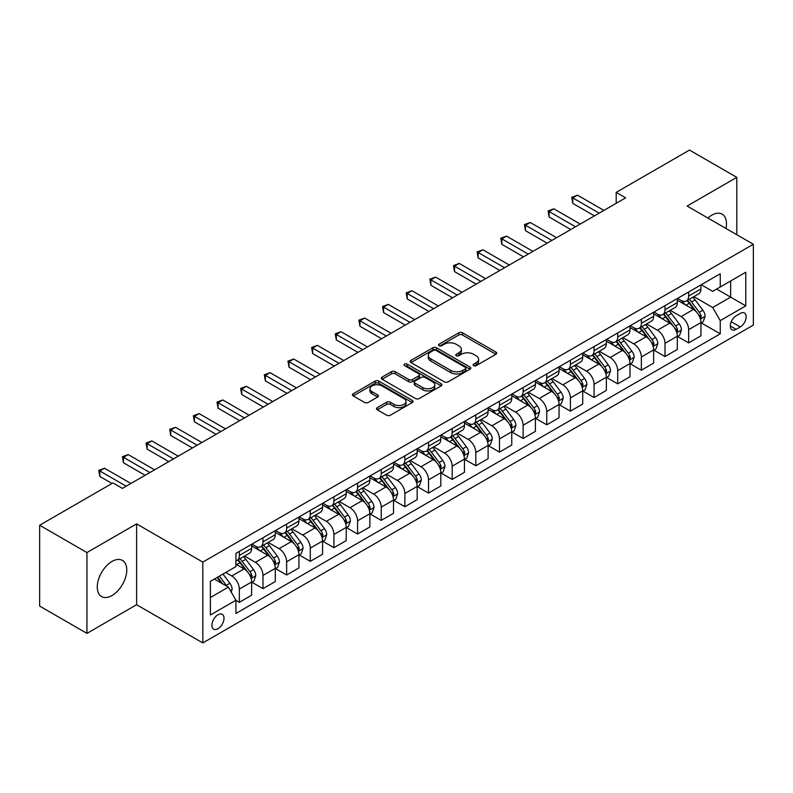 <?xml version="1.0" encoding="UTF-8"?>
<svg xmlns="http://www.w3.org/2000/svg" width="793" height="793" viewBox="0 0 793 793"><rect width="100%" height="100%" fill="white"/><g stroke="black" fill="none" stroke-linecap="round" stroke-linejoin="round"><path stroke-width="1.19" d="M473.599 365.652A1.834 1.061 0 0 0 476.196 365.652L495.932 354.253A2.627 1.517 0 0 0 496.696 353.182A2.627 1.517 0 0 0 495.932 352.112L462.507 332.812A2.627 1.517 0 0 0 458.79 332.812L439.054 344.202A1.834 1.061 0 0 0 438.519 344.955A1.834 1.061 0 0 0 439.054 345.708A1.834 1.061 0 0 0 441.661 345.708L444.209 344.231A8.406 4.847 0 0 1 456.094 344.231L458.879 345.837A8.406 4.847 0 0 1 461.348 349.267A8.406 4.847 0 0 1 458.879 352.707L456.332 354.174A1.834 1.061 0 0 0 455.787 354.927A1.834 1.061 0 0 0 456.332 355.68A1.834 1.061 0 0 0 458.929 355.68L461.486 354.203A8.406 4.847 0 0 1 473.371 354.203L476.157 355.809A8.406 4.847 0 0 1 478.615 359.239A8.406 4.847 0 0 1 476.157 362.669L473.599 364.146A1.834 1.061 0 0 0 473.064 364.899A1.834 1.061 0 0 0 473.599 365.652L473.599 364.146M112.011 595.533A20.866 12.044 120 0 0 125.651 577.145A20.866 12.044 120 0 0 122.449 560.423A20.866 12.044 120 0 0 112.011 561.454A20.866 12.044 120 0 0 98.382 579.842A20.866 12.044 120 0 0 101.583 596.564A20.866 12.044 120 0 0 112.011 595.533M725.982 228.463A20.866 12.044 120 0 0 722.165 214.179A20.866 12.044 120 0 0 711.727 215.21A20.866 12.044 120 0 0 707.891 218.016M217.956 628.74A8.564 4.946 120 0 0 223.547 621.197A8.564 4.946 120 0 0 222.238 614.337A8.564 4.946 120 0 0 217.956 614.763A8.564 4.946 120 0 0 212.365 622.307A8.564 4.946 120 0 0 213.674 629.166A8.564 4.946 120 0 0 217.956 628.74M377.27 407.652A2.627 1.517 0 0 0 376.497 408.722A2.627 1.517 0 0 0 377.27 409.793L386.647 415.205A2.627 1.517 0 0 0 390.364 415.205L412.271 402.557A2.627 1.517 0 0 0 413.044 401.486A2.627 1.517 0 0 0 412.271 400.415L378.846 381.116A2.627 1.517 0 0 0 375.129 381.116L353.222 393.764A2.627 1.517 0 0 0 352.449 394.835A2.627 1.517 0 0 0 353.222 395.905L364.552 402.447A2.627 1.517 0 0 0 368.259 402.447L377.637 397.035A2.627 1.517 0 0 0 378.41 395.965A2.627 1.517 0 0 0 377.637 394.894L372.026 391.643A7.028 4.054 0 0 1 369.964 388.778A7.028 4.054 0 0 1 374.306 385.031A7.028 4.054 0 0 1 381.958 385.913L403.964 398.611A7.028 4.054 0 0 1 406.016 401.486A7.028 4.054 0 0 1 401.684 405.233A7.028 4.054 0 0 1 394.032 404.351L390.364 402.229A2.627 1.517 0 0 0 386.647 402.229L377.27 407.652L377.27 409.793M136.604 523.886L86.943 552.552L39.65 525.244L39.65 606.08L86.943 633.379L136.604 604.712L202.82 642.935L202.82 562.108L136.604 523.886L136.604 604.712M736.796 234.708L736.796 177.364L687.135 206.041L753.35 244.264L202.82 562.108M736.796 177.364L689.504 150.065L616.191 192.382L616.191 203.305M39.65 525.244L112.963 482.927L122.419 488.389L625.647 197.844L616.191 192.382M444.397 381.859A2.627 1.517 0 0 0 448.114 381.859L470.021 369.211A2.627 1.517 0 0 0 470.794 368.14A2.627 1.517 0 0 0 470.021 367.07L436.596 347.77A2.627 1.517 0 0 0 432.889 347.77L410.972 360.418A2.627 1.517 0 0 0 410.199 361.489A2.627 1.517 0 0 0 410.972 362.57L444.397 381.859M405.302 366.049A1.834 1.061 0 0 1 407.166 366.307L407.166 364.116L441.146 383.743A2.627 1.517 0 0 1 441.919 384.813A2.627 1.517 0 0 1 441.146 385.884L419.239 398.532A2.627 1.517 0 0 1 415.522 398.532L382.097 379.232L382.097 377.091A2.627 1.517 0 0 0 381.324 378.162A2.627 1.517 0 0 0 382.097 379.232M382.097 377.091L391.474 371.679A2.627 1.517 0 0 1 395.192 371.679L408.742 379.5A2.627 1.517 0 0 0 412.459 379.5L418.674 375.912A2.627 1.517 0 0 0 419.447 374.841A2.627 1.517 0 0 0 418.674 373.771L404.569 365.623A1.834 1.061 0 0 1 404.024 364.869A1.834 1.061 0 0 1 405.164 363.888A1.834 1.061 0 0 1 407.166 364.116M740.295 313.404L736.132 315.812A8.297 4.788 120 0 0 730.72 323.118A8.297 4.788 120 0 0 731.989 329.769A8.297 4.788 120 0 0 736.132 329.353L740.295 326.954A8.297 4.788 120 0 0 745.717 319.638A8.297 4.788 120 0 0 744.439 312.997A8.297 4.788 120 0 0 740.295 313.404M202.82 642.935L753.35 325.09L753.35 244.264M701.23 284.737L712.679 291.348L720.242 286.977L720.242 273.754L235.927 553.375L235.927 566.589L210.393 581.338L210.393 614.981L235.927 600.232L235.927 613.445L720.242 333.833L720.242 320.62L712.679 307.506L693.865 296.651M720.242 286.977L745.787 272.227L745.787 305.87L720.242 320.62M86.943 552.552L86.943 633.379M716.644 289.048L730.65 297.137L730.65 280.97L745.787 272.227M712.679 307.506L730.65 297.137L745.787 305.87M210.393 597.506L228.364 587.127L214.358 579.039M235.927 600.341L239.337 602.303L239.337 589.09A10.706 6.175 -120 0 0 231.764 575.986L225.718 572.487M239.337 602.303L251.629 595.206L251.629 581.993A10.706 6.175 -120 0 0 244.066 568.888L235.927 564.19M251.916 582.26L262.979 588.654L262.979 575.44A10.706 6.175 -120 0 0 255.415 562.326L244.551 556.062M262.979 588.654L275.28 581.556L275.28 568.343A10.706 6.175 -120 0 0 267.717 555.229L251.629 545.951M275.567 568.611L286.63 575.004L286.63 561.781A10.706 6.175 -120 0 0 279.067 548.677L268.203 542.402M286.63 575.004L298.931 567.897L298.931 554.684A10.706 6.175 -120 0 0 291.358 541.579L275.28 532.291M299.209 554.961L310.281 561.345L310.281 548.132A10.706 6.175 -120 0 0 302.708 535.027L291.844 528.753M310.281 561.345L322.573 554.248L322.573 541.034A10.706 6.175 -120 0 0 315.009 527.93L298.931 518.642M322.86 541.302L333.922 547.695L333.922 534.482A10.706 6.175 -120 0 0 326.359 521.368L315.495 515.103M333.922 547.695L346.224 540.598L346.224 527.375A10.706 6.175 -120 0 0 338.661 514.27L322.573 504.992M346.511 527.652L357.574 534.046L357.574 520.823A10.706 6.175 -120 0 0 350.01 507.718L339.146 501.444M357.574 534.046L369.875 526.939L369.875 513.725A10.706 6.175 -120 0 0 362.302 500.621L346.224 491.333M370.153 514.003L381.225 520.386L381.225 507.173A10.706 6.175 -120 0 0 373.652 494.069L362.788 487.794M381.225 520.386L393.516 513.289L393.516 500.076A10.706 6.175 -120 0 0 385.953 486.961L369.875 477.683M393.804 500.343L404.876 506.737L404.876 493.524A10.706 6.175 -120 0 0 397.303 480.409L386.439 474.135M404.876 506.737L417.168 499.64L417.168 486.416A10.706 6.175 -120 0 0 409.604 473.312L393.516 464.024M417.455 486.694L428.517 493.087L428.517 479.864A10.706 6.175 -120 0 0 420.954 466.76L410.09 460.485M428.517 493.087L440.819 485.98L440.819 472.767A10.706 6.175 -120 0 0 433.246 459.662L417.168 450.374M441.096 473.044L452.169 479.428L452.169 466.215A10.706 6.175 -120 0 0 444.595 453.11L433.731 446.836M452.169 479.428L464.46 472.331L464.46 459.117A10.706 6.175 -120 0 0 456.897 446.003L440.819 436.725M464.748 459.385L475.82 465.778L475.82 452.555A10.706 6.175 -120 0 0 468.247 439.451L457.383 433.176M475.82 465.778L488.111 458.681L488.111 445.458A10.706 6.175 -120 0 0 480.548 432.354L464.46 423.065M488.399 445.735L499.461 452.119L499.461 438.906A10.706 6.175 -120 0 0 491.898 425.801L481.034 419.527M499.461 452.119L511.763 445.022L511.763 431.808A10.706 6.175 -120 0 0 504.189 418.704L488.111 409.416M512.04 432.076L523.112 438.47L523.112 425.256A10.706 6.175 -120 0 0 515.549 412.142L504.675 405.877M523.112 438.47L535.414 431.372L535.414 418.159A10.706 6.175 -120 0 0 527.841 405.045L511.763 395.766M535.691 418.426L546.764 424.82L546.764 411.597A10.706 6.175 -120 0 0 539.19 398.492L528.326 392.218M546.764 424.82L559.055 417.713L559.055 404.499A10.706 6.175 -120 0 0 551.492 391.395L535.414 382.107M559.343 404.777L570.405 411.161L570.405 397.947A10.706 6.175 -120 0 0 562.842 384.843L551.978 378.568M570.405 411.161L582.706 404.063L582.706 390.85A10.706 6.175 -120 0 0 575.133 377.746L559.055 368.458M582.994 391.118L594.056 397.511L594.056 384.298A10.706 6.175 -120 0 0 586.493 371.183L575.619 364.919M594.056 397.511L606.358 390.414L606.358 377.19A10.706 6.175 -120 0 0 598.784 364.086L582.706 354.808M606.635 377.468L617.707 383.862L617.707 370.638A10.706 6.175 -120 0 0 610.134 357.534L599.27 351.259M617.707 383.862L629.999 376.754L629.999 363.541A10.706 6.175 -120 0 0 622.436 350.437L606.358 341.149M630.286 363.818L641.349 370.202L641.349 356.989A10.706 6.175 -120 0 0 633.785 343.884L622.921 337.61M641.349 370.202L653.65 363.105L653.65 349.891A10.706 6.175 -120 0 0 646.087 336.777L629.999 327.499M653.938 350.159L665 356.553L665 343.339A10.706 6.175 -120 0 0 657.437 330.225L646.573 323.95M665 356.553L677.301 349.455L677.301 336.232A10.706 6.175 -120 0 0 669.728 323.128L653.65 313.84M677.579 336.51L688.651 342.903L688.651 329.68A10.706 6.175 -120 0 0 681.078 316.576L670.214 310.301M688.651 342.903L700.943 335.796L700.943 322.582A10.706 6.175 -120 0 0 693.379 309.478L677.301 300.19M677.579 298.386L681.078 300.408A10.706 6.175 -120 0 0 686.431 300.944A10.706 6.175 -120 0 0 688.651 296.037L688.651 292.002M653.938 312.046L657.437 314.058A10.706 6.175 -120 0 0 662.779 314.593A10.706 6.175 -120 0 0 665 309.696L665 305.652M630.286 325.695L633.785 327.717A10.706 6.175 -120 0 0 639.138 328.243A10.706 6.175 -120 0 0 641.349 323.346L641.349 319.301M606.635 339.345L610.134 341.367A10.706 6.175 -120 0 0 615.487 341.902A10.706 6.175 -120 0 0 617.707 336.995L617.707 332.961M582.984 353.004L586.493 355.026A10.706 6.175 -120 0 0 591.836 355.551A10.706 6.175 -120 0 0 594.056 350.655L594.056 346.61M559.343 366.653L562.842 368.676A10.706 6.175 -120 0 0 568.194 369.201A10.706 6.175 -120 0 0 570.405 364.304L570.405 360.26M535.691 380.303L539.19 382.325A10.706 6.175 -120 0 0 544.543 382.86A10.706 6.175 -120 0 0 546.764 377.964L546.764 373.919M512.04 393.962L515.549 395.985A10.706 6.175 -120 0 0 520.892 396.51A10.706 6.175 -120 0 0 523.112 391.613L523.112 387.569M488.399 407.612L491.898 409.634A10.706 6.175 -120 0 0 497.251 410.159A10.706 6.175 -120 0 0 499.461 405.263L499.461 401.228M464.748 421.271L468.247 423.284A10.706 6.175 -120 0 0 473.599 423.819A10.706 6.175 -120 0 0 475.82 418.922L475.82 414.878M441.096 434.921L444.595 436.943A10.706 6.175 -120 0 0 449.948 437.468A10.706 6.175 -120 0 0 452.169 432.572L452.169 428.527M417.455 448.57L420.954 450.593A10.706 6.175 -120 0 0 426.307 451.128A10.706 6.175 -120 0 0 428.517 446.221L428.517 442.187M393.804 462.23L397.303 464.242A10.706 6.175 -120 0 0 402.656 464.777A10.706 6.175 -120 0 0 404.876 459.881L404.876 455.836M370.153 475.879L373.652 477.901A10.706 6.175 -120 0 0 379.004 478.427A10.706 6.175 -120 0 0 381.225 473.53L381.225 469.486M346.511 489.529L350.01 491.551A10.706 6.175 -120 0 0 355.363 492.086A10.706 6.175 -120 0 0 357.574 487.18L357.574 483.145M322.86 503.188L326.359 505.21A10.706 6.175 -120 0 0 331.712 505.736A10.706 6.175 -120 0 0 333.922 500.839L333.922 496.795M299.209 516.838L302.708 518.86A10.706 6.175 -120 0 0 308.061 519.385A10.706 6.175 -120 0 0 310.281 514.488L310.281 510.444M275.567 530.487L279.067 532.509A10.706 6.175 -120 0 0 284.409 533.045A10.706 6.175 -120 0 0 286.63 528.148L286.63 524.104M251.916 544.147L255.415 546.169A10.706 6.175 -120 0 0 260.768 546.694A10.706 6.175 -120 0 0 262.979 541.797L262.979 537.753M701.23 322.86L720.242 333.833M686.431 300.944L698.732 293.836A10.706 6.175 -120 0 0 700.943 288.939L700.943 284.895M662.779 314.593L675.081 307.496A10.706 6.175 -120 0 0 677.301 302.589L677.301 298.555M639.138 328.243L651.43 321.145A10.706 6.175 -120 0 0 653.65 316.248L653.65 312.204M615.487 341.902L627.788 334.795A10.706 6.175 -120 0 0 629.999 329.898L629.999 325.854M591.836 355.551L604.137 348.454A10.706 6.175 -120 0 0 606.358 343.557L606.358 339.513M568.194 369.201L580.486 362.104A10.706 6.175 -120 0 0 582.706 357.207L582.706 353.163M544.543 382.86L556.845 375.763A10.706 6.175 -120 0 0 559.055 370.856L559.055 366.822M520.892 396.51L533.193 389.413A10.706 6.175 -120 0 0 535.414 384.516L535.414 380.471M497.251 410.159L509.542 403.062A10.706 6.175 -120 0 0 511.763 398.165L511.763 394.121M473.599 423.819L485.901 416.721A10.706 6.175 -120 0 0 488.111 411.815L488.111 407.78M449.948 437.468L462.25 430.371A10.706 6.175 -120 0 0 464.46 425.474L464.46 421.43M426.307 451.128L438.598 444.021A10.706 6.175 -120 0 0 440.819 439.124L440.819 435.079M402.656 464.777L414.947 457.68A10.706 6.175 -120 0 0 417.168 452.773L417.168 448.739M379.004 478.427L391.306 471.329A10.706 6.175 -120 0 0 393.516 466.433L393.516 462.388M355.363 492.086L367.655 484.979A10.706 6.175 -120 0 0 369.875 480.082L369.875 476.038M331.712 505.736L344.003 498.638A10.706 6.175 -120 0 0 346.224 493.742L346.224 489.697M308.061 519.385L320.362 512.288A10.706 6.175 -120 0 0 322.573 507.391L322.573 503.347M284.409 533.045L296.711 525.947A10.706 6.175 -120 0 0 298.931 521.041L298.931 517.006M260.768 546.694L273.06 539.597A10.706 6.175 -120 0 0 275.28 534.7L275.28 530.656M235.927 560.78A10.706 6.175 -120 0 0 237.117 560.344L249.418 553.246A10.706 6.175 -120 0 0 251.629 548.35L251.629 544.305M237.117 560.344A10.706 6.175 -120 0 0 239.337 555.447L239.337 551.413M228.364 587.127L235.927 600.232M474.333 365.91L476.157 364.859A8.406 4.847 0 0 0 478.615 361.43L478.615 359.239M461.348 349.267L461.348 351.458A8.406 4.847 0 0 1 458.879 354.887L457.065 355.938M495.893 354.273L462.507 335.003A2.627 1.517 0 0 0 458.79 335.003L439.798 345.966M469.991 369.231L436.596 349.951A2.627 1.517 0 0 0 432.889 349.951L411.012 362.589M465.382 368.894A1.834 1.061 0 0 0 465.917 368.14A1.834 1.061 0 0 0 465.382 367.387L436.041 350.447A1.834 1.061 0 0 0 433.444 350.447L430.748 352.003A8.406 4.847 0 0 0 428.289 355.433A8.406 4.847 0 0 0 430.748 358.862L450.801 370.45A8.406 4.847 0 0 0 462.686 370.45L465.382 368.894L465.382 371.074A1.834 1.061 0 0 0 465.917 370.321L465.917 368.14M428.289 355.433L428.289 357.623A8.406 4.847 0 0 0 430.748 361.053L430.748 358.862M465.382 371.074L462.686 372.631A8.406 4.847 0 0 1 450.801 372.631L430.748 361.053M382.127 379.252L391.474 373.86L391.474 371.679M419.447 374.841L419.447 377.022A2.627 1.517 0 0 1 418.674 378.102L412.459 381.691A2.627 1.517 0 0 1 408.742 381.691L395.192 373.86A2.627 1.517 0 0 0 391.474 373.86M407.166 366.307L441.116 385.904M422.808 387.628A7.028 4.054 0 0 0 430.47 388.501A7.028 4.054 0 0 0 434.802 384.754A7.028 4.054 0 0 0 432.75 381.889L424.989 377.418A2.627 1.517 0 0 0 421.281 377.418L415.056 381.007A2.627 1.517 0 0 0 414.293 382.077A2.627 1.517 0 0 0 415.056 383.148L422.808 387.628L422.808 389.809A7.028 4.054 0 0 0 430.47 390.691A7.028 4.054 0 0 0 434.802 386.944L434.802 384.754M414.293 382.077L414.293 384.258A2.627 1.517 0 0 0 415.056 385.339L415.056 383.148M422.808 389.809L415.056 385.339M406.016 401.486L406.016 403.667A7.028 4.054 0 0 1 401.684 407.414A7.028 4.054 0 0 1 394.032 406.531L390.364 404.42A2.627 1.517 0 0 0 386.647 404.42L377.299 409.812M369.964 388.778L369.964 390.959A7.028 4.054 0 0 0 372.026 393.834L372.026 391.643M377.637 394.894L377.637 397.035L372.026 393.834M412.241 402.576L378.846 383.297A2.627 1.517 0 0 0 375.129 383.297L353.252 395.925L353.222 393.764M700.943 323.019L703.213 321.71L705.106 316.248A7.087 4.094 -120 0 0 702.846 310.212L695.114 299.893A20.469 11.816 -120 0 0 692.884 297.216M685.192 304.75A20.469 11.816 -120 0 0 680.999 300.369M700.298 318.677L701.28 316.546A7.087 4.094 -120 0 0 699.248 312.283L691.516 301.964A20.469 11.816 -120 0 0 689.286 299.288M687.382 300.388A16.99 9.813 60 0 1 690.168 303.56L696.71 312.293M687.016 300.606A20.469 11.816 60 0 1 689.246 303.273L694.39 310.132M599.161 213.139L572.774 197.903L577.502 195.167L603.889 210.403M594.433 215.865L572.774 203.365L572.774 197.903L571.733 197.298L577.502 195.167M572.774 203.365L571.733 197.298M677.301 336.668L679.571 335.36L681.455 329.898A7.087 4.094 -120 0 0 679.195 323.861L671.463 313.542A20.469 11.816 -120 0 0 669.233 310.866M661.54 318.399A20.469 11.816 -120 0 0 657.357 314.018M676.647 332.326L677.628 330.205A7.087 4.094 -120 0 0 675.606 325.933L667.875 315.624A20.469 11.816 -120 0 0 665.634 312.948M663.731 314.048A16.99 9.813 60 0 1 666.526 317.21L673.069 325.943M663.364 314.256A20.469 11.816 60 0 1 665.605 316.932L670.739 323.792M653.65 350.328L655.92 349.019L657.813 343.557A7.087 4.094 -120 0 0 655.543 337.521L647.822 327.202A20.469 11.816 -120 0 0 645.581 324.525M637.899 332.059A20.469 11.816 -120 0 0 633.706 327.668M653.006 345.986L653.987 343.855A7.087 4.094 -120 0 0 651.955 339.592L644.223 329.273A20.469 11.816 -120 0 0 641.993 326.597M640.09 327.697A16.99 9.813 60 0 1 642.875 330.869L649.417 339.602M639.723 327.906A20.469 11.816 60 0 1 641.953 330.582L647.088 337.441M629.999 363.977L632.269 362.669L634.162 357.207A7.087 4.094 -120 0 0 631.902 351.17L624.17 340.851A20.469 11.816 -120 0 0 621.94 338.175M614.248 345.708A20.469 11.816 -120 0 0 610.055 341.327M629.355 359.635L630.336 357.504A7.087 4.094 -120 0 0 628.304 353.242L620.572 342.923A20.469 11.816 -120 0 0 618.342 340.247M616.439 341.347A16.99 9.813 60 0 1 619.224 344.519L625.766 353.252M616.072 341.565A20.469 11.816 60 0 1 618.302 344.231L623.447 351.101M575.52 226.788L549.123 211.553L553.851 208.827L580.248 224.062M570.782 229.524L549.123 217.014L549.123 211.553L548.082 210.958L553.851 208.827M549.123 217.014L548.082 210.958M551.869 240.448L525.481 225.212L530.21 222.476L556.597 237.712M547.14 243.173L525.481 230.674L525.481 225.212L524.441 224.607L530.21 222.476M525.481 230.674L524.441 224.607M528.217 254.097L501.83 238.862L506.558 236.126L532.946 251.371M523.489 256.833L501.83 244.323L501.83 238.862L500.789 238.257L506.558 236.126M501.83 244.323L500.789 238.257M606.358 377.637L608.627 376.318L610.511 370.856A7.087 4.094 -120 0 0 608.251 364.82L600.519 354.501A20.469 11.816 -120 0 0 598.289 351.824M590.597 359.358A20.469 11.816 -120 0 0 586.414 354.977M605.703 373.285L606.685 371.164A7.087 4.094 -120 0 0 604.663 366.901L596.931 356.582A20.469 11.816 -120 0 0 594.691 353.906M592.787 355.006A16.99 9.813 60 0 1 595.583 358.178L602.125 366.911M592.421 355.214A20.469 11.816 60 0 1 594.661 357.891L599.795 364.75M504.576 267.747L478.179 252.511L482.907 249.785L509.304 265.021M499.838 270.482L478.179 257.973L478.179 252.511L477.138 251.916L482.907 249.785M478.179 257.973L477.138 251.916M582.706 391.286L584.976 389.978L586.87 384.516A7.087 4.094 -120 0 0 584.6 378.479L576.878 368.16A20.469 11.816 -120 0 0 574.638 365.484M566.955 373.017A20.469 11.816 -120 0 0 562.762 368.626M582.062 386.944L583.043 384.813A7.087 4.094 -120 0 0 581.011 380.551L573.28 370.232A20.469 11.816 -120 0 0 571.049 367.555M569.146 368.656A16.99 9.813 60 0 1 571.931 371.828L578.474 380.561M568.779 368.864A20.469 11.816 60 0 1 571.01 371.54L576.144 378.4M559.055 404.936L561.325 403.627L563.218 398.165A7.087 4.094 -120 0 0 560.958 392.129L553.227 381.81A20.469 11.816 -120 0 0 550.996 379.133M543.304 386.667A20.469 11.816 -120 0 0 539.111 382.285M558.411 400.594L559.392 398.473A7.087 4.094 -120 0 0 557.36 394.2L549.628 383.881A20.469 11.816 -120 0 0 547.398 381.215M545.495 382.305A16.99 9.813 60 0 1 548.28 385.477L554.822 394.21M545.128 382.523A20.469 11.816 60 0 1 547.358 385.2L552.503 392.059M535.414 418.595L537.684 417.277L539.567 411.815A7.087 4.094 -120 0 0 537.307 405.778L529.575 395.459A20.469 11.816 -120 0 0 527.345 392.793M519.653 400.326A20.469 11.816 -120 0 0 515.47 395.935M534.76 414.253L535.741 412.122A7.087 4.094 -120 0 0 533.709 407.86L525.987 397.541A20.469 11.816 -120 0 0 523.747 394.864M521.844 395.965A16.99 9.813 60 0 1 524.639 399.137L531.171 407.87M521.477 396.173A20.469 11.816 60 0 1 523.717 398.849L528.852 405.709M511.763 432.244L514.033 430.936L515.926 425.474A7.087 4.094 -120 0 0 513.656 419.438L505.934 409.119A20.469 11.816 -120 0 0 503.694 406.442M496.012 413.976A20.469 11.816 -120 0 0 491.819 409.584M511.118 427.903L512.09 425.772A7.087 4.094 -120 0 0 510.068 421.509L502.336 411.19A20.469 11.816 -120 0 0 500.105 408.514M498.192 409.614A16.99 9.813 60 0 1 500.988 412.786L507.53 421.519M497.835 409.822A20.469 11.816 60 0 1 500.066 412.499L505.2 419.358M488.111 445.894L490.381 444.586L492.275 439.124A7.087 4.094 -120 0 0 490.015 433.087L482.283 422.768A20.469 11.816 -120 0 0 480.052 420.092M472.36 427.625A20.469 11.816 -120 0 0 468.167 423.244M487.467 441.552L488.448 439.431A7.087 4.094 -120 0 0 486.416 435.159L478.685 424.84A20.469 11.816 -120 0 0 476.454 422.173M474.551 423.274A16.99 9.813 60 0 1 477.336 426.436L483.879 435.169M474.184 423.482A20.469 11.816 60 0 1 476.415 426.158L481.559 433.018M480.925 281.406L454.528 266.17L459.266 263.435L485.653 278.67M476.196 284.132L454.528 271.632L454.528 266.17L453.497 265.566L459.266 263.435M454.528 271.632L453.497 265.566M457.274 295.055L430.886 279.82L435.615 277.094L462.002 292.33M452.545 297.791L430.886 285.282L430.886 279.82L429.846 279.215L435.615 277.094M430.886 285.282L429.846 279.215M433.632 308.715L407.235 293.469L411.964 290.744L438.36 305.979M428.894 311.441L407.235 298.931L407.235 293.469L406.194 292.875L411.964 290.744M407.235 298.931L406.194 292.875M409.981 322.364L383.584 307.129L388.322 304.393L414.709 319.629M405.253 325.09L383.584 312.591L383.584 307.129L382.543 306.524L388.322 304.393M383.584 312.591L382.543 306.524M386.33 336.014L359.943 320.778L364.671 318.052L391.058 333.288M381.602 338.75L359.943 326.24L359.943 320.778L358.902 320.174L364.671 318.052M359.943 326.24L358.902 320.174M464.46 459.553L466.73 458.235L468.623 452.773A7.087 4.094 -120 0 0 466.363 446.737L458.632 436.418A20.469 11.816 -120 0 0 456.401 433.751M448.709 441.285A20.469 11.816 -120 0 0 444.526 436.893M463.816 455.212L464.797 453.081A7.087 4.094 -120 0 0 462.765 448.818L455.043 438.499A20.469 11.816 -120 0 0 452.803 435.823M450.9 436.923A16.99 9.813 60 0 1 453.685 440.095L460.227 448.828M450.533 437.131A20.469 11.816 60 0 1 452.773 439.808L457.908 446.667M362.679 349.673L336.291 334.428L341.02 331.702L367.417 346.938M357.95 352.399L336.291 339.89L336.291 334.428L335.251 333.833L341.02 331.702M336.291 339.89L335.251 333.833M440.819 473.203L443.089 471.894L444.982 466.433A7.087 4.094 -120 0 0 442.712 460.396L434.98 450.077A20.469 11.816 -120 0 0 432.75 447.401M425.068 454.934A20.469 11.816 -120 0 0 420.875 450.553M440.174 468.861L441.146 466.73A7.087 4.094 -120 0 0 439.124 462.468L431.392 452.149A20.469 11.816 -120 0 0 429.162 449.472M427.249 450.573A16.99 9.813 60 0 1 430.044 453.745L436.586 462.478M426.892 450.791A20.469 11.816 60 0 1 429.122 453.457L434.257 460.317M339.037 363.323L312.64 348.087L317.369 345.351L343.765 360.587M334.309 366.049L312.64 353.549L312.64 348.087L311.599 347.483L317.369 345.351M312.64 353.549L311.599 347.483M417.168 486.852L419.438 485.544L421.331 480.082A7.087 4.094 -120 0 0 419.071 474.045L411.339 463.727A20.469 11.816 -120 0 0 409.109 461.05M401.417 468.584A20.469 11.816 -120 0 0 397.224 464.202M416.523 482.511L417.505 480.389A7.087 4.094 -120 0 0 415.473 476.117L407.741 465.808A20.469 11.816 -120 0 0 405.51 463.132M403.607 464.232A16.99 9.813 60 0 1 406.393 467.394L412.935 476.127M403.24 464.44A20.469 11.816 60 0 1 405.471 467.117L410.615 473.976M315.386 376.972L288.999 361.737L293.727 359.011L320.114 374.246M310.658 379.708L288.999 367.199L288.999 361.737L287.958 361.142L293.727 359.011M288.999 367.199L287.958 361.142M393.516 500.512L395.786 499.203L397.68 493.742A7.087 4.094 -120 0 0 395.42 487.695L387.688 477.386A20.469 11.816 -120 0 0 385.457 474.71M377.765 482.243A20.469 11.816 -120 0 0 373.582 477.852M392.872 496.17L393.853 494.039A7.087 4.094 -120 0 0 391.821 489.777L384.099 479.458A20.469 11.816 -120 0 0 381.859 476.781M379.956 477.882A16.99 9.813 60 0 1 382.741 481.054L389.284 489.787M379.589 478.09A20.469 11.816 60 0 1 381.82 480.766L386.964 487.626M291.735 390.632L265.348 375.396L270.076 372.66L296.473 387.896M287.007 393.358L265.348 380.858L265.348 375.396L264.307 374.792L270.076 372.66M265.348 380.858L264.307 374.792M369.875 514.161L372.145 512.853L374.038 507.391A7.087 4.094 -120 0 0 371.768 501.354L364.037 491.036A20.469 11.816 -120 0 0 361.806 488.359M354.124 495.893A20.469 11.816 -120 0 0 349.931 491.511M369.231 509.82L370.202 507.689A7.087 4.094 -120 0 0 368.18 503.426L360.448 493.107A20.469 11.816 -120 0 0 358.218 490.431M356.305 491.531A16.99 9.813 60 0 1 359.1 494.703L365.642 503.436M355.938 491.749A20.469 11.816 60 0 1 358.178 494.416L363.313 501.285M268.093 404.281L241.696 389.046L246.425 386.31L272.822 401.555M263.365 407.017L241.696 394.508L241.696 389.046L240.656 388.441L246.425 386.31M241.696 394.508L240.656 388.441M346.224 527.821L348.494 526.502L350.387 521.041A7.087 4.094 -120 0 0 348.127 515.004L340.395 504.685A20.469 11.816 -120 0 0 338.155 502.009M330.473 509.542A20.469 11.816 -120 0 0 326.28 505.161M345.579 523.469L346.561 521.348A7.087 4.094 -120 0 0 344.529 517.086L336.797 506.767A20.469 11.816 -120 0 0 334.567 504.09M332.663 505.191A16.99 9.813 60 0 1 335.449 508.363L341.991 517.095M332.297 505.399A20.469 11.816 60 0 1 334.527 508.075L339.672 514.935M244.442 417.931L218.055 402.695L222.783 399.969L249.171 415.205M239.714 420.667L218.055 408.157L218.055 402.695L217.014 402.101L222.783 399.969M218.055 408.157L217.014 402.101M322.573 541.47L324.843 540.162L326.736 534.7A7.087 4.094 -120 0 0 324.476 528.663L316.744 518.344A20.469 11.816 -120 0 0 314.514 515.668M306.822 523.202A20.469 11.816 -120 0 0 302.629 518.81M321.928 537.129L322.91 534.997A7.087 4.094 -120 0 0 320.878 530.735L313.146 520.416A20.469 11.816 -120 0 0 310.915 517.74M309.012 518.84A16.99 9.813 60 0 1 311.798 522.012L318.34 530.745M308.646 519.048A20.469 11.816 60 0 1 310.876 521.725L316.02 528.584M298.931 555.12L301.201 553.811L303.085 548.35A7.087 4.094 -120 0 0 300.825 542.313L293.093 531.994A20.469 11.816 -120 0 0 290.862 529.318M283.18 536.851A20.469 11.816 -120 0 0 278.987 532.47M298.277 550.778L299.258 548.657A7.087 4.094 -120 0 0 297.236 544.385L289.504 534.066A20.469 11.816 -120 0 0 287.264 531.399M285.361 532.49A16.99 9.813 60 0 1 288.156 535.662L294.699 544.394M284.994 532.708A20.469 11.816 60 0 1 287.235 535.384L292.369 542.243M275.28 568.779L277.55 567.461L279.443 561.999A7.087 4.094 -120 0 0 277.183 555.962L269.451 545.643A20.469 11.816 -120 0 0 267.211 542.977M259.529 550.511A20.469 11.816 -120 0 0 255.336 546.119M274.636 564.438L275.617 562.306A7.087 4.094 -120 0 0 273.585 558.044L265.853 547.725A20.469 11.816 -120 0 0 263.623 545.049M261.72 546.149A16.99 9.813 60 0 1 264.505 549.321L271.047 558.054M261.353 546.357A20.469 11.816 60 0 1 263.583 549.034L268.718 555.893M251.629 582.429L253.899 581.12L255.792 575.659A7.087 4.094 -120 0 0 253.532 569.622L245.8 559.303A20.469 11.816 -120 0 0 243.57 556.627M250.984 578.087L251.966 575.956A7.087 4.094 -120 0 0 249.934 571.694L242.202 561.375A20.469 11.816 -120 0 0 239.972 558.698M238.069 559.799A16.99 9.813 60 0 1 240.854 562.971L247.396 571.703M237.702 560.007A20.469 11.816 60 0 1 239.932 562.683L245.077 569.543M231.199 592.044L232.141 589.308A7.087 4.094 -120 0 0 229.881 583.271L222.982 574.063M226.937 586.295A7.087 4.094 -120 0 0 226.292 585.343L219.393 576.134M217.609 577.165L222.575 583.777M217.123 577.453L221.326 583.063M220.791 431.59L194.404 416.355L199.132 413.619L225.519 428.854M216.063 434.316L194.404 421.817L194.404 416.355L193.363 415.75L199.132 413.619M194.404 421.817L193.363 415.75M197.15 445.24L170.753 430.004L175.481 427.278L201.878 442.514M192.421 447.976L170.753 435.466L170.753 430.004L169.712 429.4L175.481 427.278M170.753 435.466L169.712 429.4M173.498 458.889L147.111 443.654L151.84 440.928L178.227 456.163M168.77 461.625L147.111 449.116L147.111 443.654L146.071 443.059L151.84 440.928M147.111 449.116L146.071 443.059M149.847 472.549L123.46 457.313L128.188 454.577L154.576 469.813M145.119 475.275L123.46 462.775L123.46 457.313L122.419 456.709L128.188 454.577M123.46 462.775L122.419 456.709M126.206 486.198L99.809 470.963L104.537 468.237L130.934 483.472M112.011 483.472L99.809 476.424L99.809 470.963L98.768 470.358L104.537 468.237M99.809 476.424L98.768 470.358M231.764 575.986L244.066 568.888M255.415 562.326L267.717 555.229M279.067 548.677L291.358 541.579M302.708 535.027L315.009 527.93M326.359 521.368L338.661 514.27M350.01 507.718L362.302 500.621M373.652 494.069L385.953 486.961M397.303 480.409L409.604 473.312M420.954 466.76L433.246 459.662M444.595 453.11L456.897 446.003M468.247 439.451L480.548 432.354M491.898 425.801L504.189 418.704M515.549 412.142L527.841 405.045M539.19 398.492L551.492 391.395M562.842 384.843L575.133 377.746M586.493 371.183L598.784 364.086M610.134 357.534L622.436 350.437M633.785 343.884L646.087 336.777M657.437 330.225L669.728 323.128M681.078 316.576L693.379 309.478M688.651 296.037L700.943 288.939M688.651 329.68L700.943 322.582M665 343.339L677.301 336.232M665 309.696L677.301 302.589M641.349 356.989L653.65 349.891M641.349 323.346L653.65 316.248M617.707 370.638L629.999 363.541M617.707 336.995L629.999 329.898M594.056 384.298L606.358 377.19M594.056 350.655L606.358 343.557M570.405 397.947L582.706 390.85M570.405 364.304L582.706 357.207M546.764 411.597L559.055 404.499M546.764 377.964L559.055 370.856M523.112 425.256L535.414 418.159M523.112 391.613L535.414 384.516M499.461 438.906L511.763 431.808M499.461 405.263L511.763 398.165M475.82 452.555L488.111 445.458M475.82 418.922L488.111 411.815M452.169 466.215L464.46 459.117M452.169 432.572L464.46 425.474M428.517 479.864L440.819 472.767M428.517 446.221L440.819 439.124M404.876 493.524L417.168 486.416M404.876 459.881L417.168 452.773M381.225 507.173L393.516 500.076M381.225 473.53L393.516 466.433M357.574 520.823L369.875 513.725M357.574 487.18L369.875 480.082M333.922 534.482L346.224 527.375M333.922 500.839L346.224 493.742M310.281 548.132L322.573 541.034M310.281 514.488L322.573 507.391M286.63 561.781L298.931 554.684M286.63 528.148L298.931 521.041M262.979 575.44L275.28 568.343M262.979 541.797L275.28 534.7M239.337 589.09L251.629 581.993M239.337 555.447L251.629 548.35M731.225 321.71L740.295 326.954M730.274 325.973L736.132 329.353M476.157 364.859L476.157 362.669M456.332 355.68L456.332 354.174M458.879 354.887L458.879 352.707M439.054 345.708L439.054 344.202M458.79 335.003L458.79 332.812M462.507 335.003L462.507 332.812M495.932 354.253L495.932 352.112M410.972 362.57L410.972 360.418M432.889 349.951L432.889 347.77M436.596 349.951L436.596 347.77M470.021 369.211L470.021 367.07M450.801 372.631L450.801 370.45M462.686 372.631L462.686 370.45M395.192 373.86L395.192 371.679M408.742 381.691L408.742 379.5M412.459 381.691L412.459 379.5M418.674 378.102L418.674 375.912M441.146 385.884L441.146 383.743M386.647 404.42L386.647 402.229M390.364 404.42L390.364 402.229M394.032 406.531L394.032 404.351M375.129 383.297L375.129 381.116M378.846 383.297L378.846 381.116M412.271 402.557L412.271 400.415M700.417 319.064L705.056 316.387M691.516 301.964L695.114 299.893M685.945 305.186L689.246 303.273M699.248 312.283L702.846 310.212M698.692 315.049L701.28 316.546M676.766 332.723L681.415 330.037M667.875 315.624L671.463 313.542M662.294 318.836L665.605 316.932M675.606 325.933L679.195 323.861M675.041 328.708L677.628 330.205M653.125 346.372L657.764 343.686M644.223 329.273L647.822 327.202M638.652 332.495L641.953 330.582M651.955 339.592L655.543 337.521M651.39 342.358L653.987 343.855M629.473 360.022L634.113 357.346M620.572 342.923L624.17 340.851M615.001 346.144L618.302 344.231M628.304 353.242L631.902 351.17M627.749 356.017L630.336 357.504M605.822 373.681L610.471 370.995M596.931 356.582L600.519 354.501M591.35 359.794L594.661 357.891M604.663 366.901L608.251 364.82M604.097 369.667L606.685 371.164M582.171 387.331L586.82 384.645M573.28 370.232L576.878 368.16M567.709 373.453L571.01 371.54M581.011 380.551L584.6 378.479M580.446 383.316L583.043 384.813M558.53 400.98L563.169 398.304M549.628 383.881L553.227 381.81M544.057 387.103L547.358 385.2M557.36 394.2L560.958 392.129M556.795 396.976L559.392 398.473M534.879 414.64L539.527 411.954M525.987 397.541L529.575 395.459M520.406 400.752L523.717 398.849M533.709 407.86L537.307 405.778M533.154 410.625L535.741 412.122M511.227 428.289L515.876 425.613M502.336 411.19L505.934 409.119M496.765 414.412L500.066 412.499M510.068 421.509L513.656 419.438M509.502 424.275L512.09 425.772M487.586 441.939L492.225 439.263M478.685 424.84L482.283 422.768M473.114 428.061L476.415 426.158M486.416 435.159L490.015 433.087M485.851 437.934L488.448 439.431M463.935 455.598L468.584 452.912M455.043 438.499L458.632 436.418M449.462 441.711L452.773 439.808M462.765 448.818L466.363 446.737M462.21 451.584L464.797 453.081M440.284 469.248L444.932 466.571M431.392 452.149L434.98 450.077M425.821 455.37L429.122 453.457M439.124 462.468L442.712 460.396M438.559 465.233L441.146 466.73M416.642 482.907L421.281 480.221M407.741 465.808L411.339 463.727M402.17 469.02L405.471 467.117M415.473 476.117L419.071 474.045M414.908 478.893L417.505 480.389M392.991 496.557L397.64 493.87M384.099 479.458L387.688 477.386M378.519 482.679L381.82 480.766M391.821 489.777L395.42 487.695M391.266 492.542L393.853 494.039M369.34 510.206L373.989 507.53M360.448 493.107L364.037 491.036M354.868 496.329L358.178 494.416M368.18 503.426L371.768 501.354M367.615 506.202L370.202 507.689M345.698 523.866L350.337 521.179M336.797 506.767L340.395 504.685M331.226 509.978L334.527 508.075M344.529 517.086L348.127 515.004M343.964 519.851L346.561 521.348M322.047 537.515L326.686 534.829M313.146 520.416L316.744 518.344M307.575 523.638L310.876 521.725M320.878 530.735L324.476 528.663M320.322 533.501L322.91 534.997M298.396 551.165L303.045 548.488M289.504 534.066L293.093 531.994M283.924 537.287L287.235 535.384M297.236 544.385L300.825 542.313M296.671 547.16L299.258 548.657M274.755 564.824L279.394 562.138M265.853 547.725L269.451 545.643M260.282 550.937L263.583 549.034M273.585 558.044L277.183 555.962M273.02 560.81L275.617 562.306M251.103 578.474L255.742 575.797M242.202 561.375L245.8 559.303M236.631 564.596L239.932 562.683M249.934 571.694L253.532 569.622M249.379 574.459L251.966 575.956M230.297 590.488L232.101 589.447M226.292 585.343L229.881 583.271"/></g></svg>
